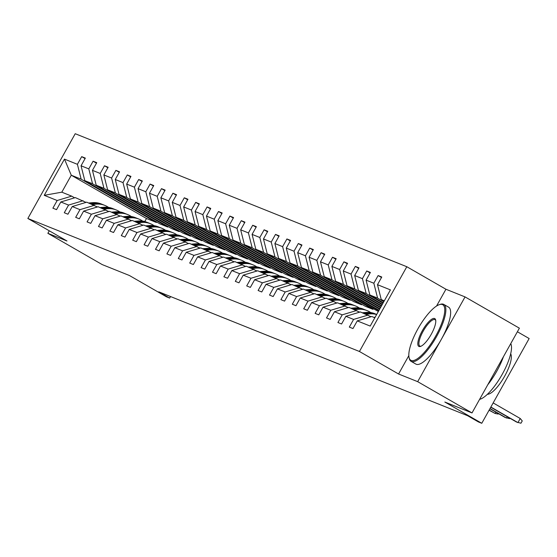 <?xml version="1.0" encoding="UTF-8"?>
<svg xmlns="http://www.w3.org/2000/svg" width="557" height="557" viewBox="0 0 557 557"><rect width="100%" height="100%" fill="white"/><g stroke="black" fill="none" stroke-linecap="round" stroke-linejoin="round"><path stroke-width="0.84" d="M408.824 355.645L398.568 373.998L417.68 381.663L465.046 296.909L519.389 328.177L472.016 412.932L444.827 402.029L481.777 423.285L529.15 338.531L517.383 331.756M417.68 381.663L472.016 412.932M49.274 230.793L47.86 233.313L102.203 264.582L129.391 275.492L166.341 296.749L169.669 298.086L170.533 296.54M406.812 266.726L75.223 133.715L27.85 218.469L359.439 351.488L406.812 266.726L445.934 289.243L436.542 306.044M465.046 296.909L445.934 289.243M156.628 221.978L156.357 222.459L81.148 179.187L71.282 175.225L64.466 159.121L77.402 164.315L81.691 156.635L85.075 158.585M156.357 222.459L146.491 218.504L71.282 175.225L61.813 192.179L71.679 196.141L74.603 197.826M81.148 179.187L77.402 164.315M168.026 226.553L167.761 227.033L92.553 183.761L84.803 180.649L81.05 165.777L85.339 158.104L81.691 156.635M81.05 165.777L88.8 168.882L93.089 161.21L96.472 163.159M179.431 231.127L179.159 231.608L103.957 188.336L96.208 185.223L92.455 170.351L96.744 162.679L93.089 161.21M92.455 170.351L100.204 173.457L104.493 165.784L107.877 167.734M190.828 235.702L190.564 236.182L115.355 192.91L107.605 189.798L103.853 174.926L108.142 167.253L104.493 165.784M103.853 174.926L111.602 178.031L115.891 170.358L119.275 172.308M202.233 240.276L201.961 240.756L126.759 197.477L119.01 194.372L115.257 179.5L119.546 171.828L115.891 170.358M115.257 179.5L123.006 182.605L127.295 174.933L130.679 176.882M213.63 244.843L213.366 245.331L138.157 202.052L130.408 198.946L126.662 184.075L130.951 176.402L127.295 174.933M126.662 184.075L134.404 187.18L138.693 179.507L142.077 181.457M225.035 249.418L224.763 249.905L149.561 206.626L141.812 203.521L138.059 188.649L142.348 180.969L138.693 179.507M138.059 188.649L145.809 191.754L150.098 184.082L153.481 186.024M236.44 253.992L236.168 254.472L160.959 211.2L153.217 208.095L149.464 193.216L153.753 185.544L150.098 184.082M149.464 193.216L157.206 196.329L161.495 188.656L164.886 190.598M247.837 258.566L247.566 259.047L172.364 215.775L164.614 212.67L160.862 197.791L165.15 190.118L161.495 188.656M160.862 197.791L168.611 200.903L172.9 193.23L176.284 195.173M259.242 263.141L258.97 263.621L183.761 220.349L176.019 217.244L172.266 202.365L176.555 194.692L172.9 193.23M172.266 202.365L180.008 205.477L184.297 197.798L187.688 199.747M270.639 267.715L270.375 268.195L195.166 224.924L187.417 221.811L183.664 206.939L187.953 199.267L184.297 197.798M183.664 206.939L191.413 210.052L195.702 202.372L199.086 204.322M282.044 272.289L281.772 272.77L206.563 229.498L198.821 226.386L195.068 211.514L199.357 203.841L195.702 202.372M195.068 211.514L202.818 214.619L207.1 206.946L210.49 208.896M293.442 276.864L293.177 277.344L217.968 234.072L210.219 230.96L206.466 216.088L210.755 208.415L207.1 206.946M206.466 216.088L214.215 219.193L218.504 211.521L221.888 213.47M304.846 281.438L304.575 281.919L229.366 238.647L221.623 235.534L217.871 220.663L222.159 212.99L218.504 211.521M217.871 220.663L225.62 223.768L229.909 216.095L233.292 218.045M316.244 286.006L315.979 286.493L240.77 243.214L233.021 240.109L229.268 225.237L233.557 217.564L229.909 216.095M229.268 225.237L237.017 228.342L241.306 220.669L244.69 222.619M327.648 290.58L327.377 291.067L252.175 247.788L244.426 244.683L240.673 229.811L244.962 222.132L241.306 220.669M240.673 229.811L248.422 232.917L252.711 225.244L256.095 227.193M339.046 295.154L338.781 295.635L263.572 252.363L255.823 249.258L252.077 234.386L256.366 226.706L252.711 225.244M252.077 234.386L259.82 237.491L264.109 229.818L267.492 231.761M350.45 299.729L350.179 300.209L274.977 256.937L267.228 253.832L263.475 238.953L267.764 231.28L264.109 229.818M263.475 238.953L271.224 242.065L275.513 234.393L278.897 236.335M361.855 304.303L361.584 304.783L286.375 261.512L278.625 258.406L274.88 243.527L279.168 235.855L275.513 234.393M274.88 243.527L282.622 246.64L286.911 238.96L290.294 240.909M373.253 308.877L372.981 309.358L297.779 266.086L290.03 262.981L286.277 248.102L290.566 240.429L286.911 238.96M286.277 248.102L294.026 251.214L298.315 243.534L301.699 245.484M378.788 310.709L309.177 270.66L301.434 267.548L297.682 252.676L301.971 245.003L298.315 243.534M297.682 252.676L305.424 255.781L309.713 248.109L313.104 250.058M379.623 309.205L320.581 275.235L312.832 272.122L309.079 257.25L313.368 249.578L309.713 248.109M309.079 257.25L316.829 260.356L321.117 252.683L324.501 254.633M380.466 307.701L331.979 279.809L324.237 276.697L320.484 261.825L324.773 254.152L321.117 252.683M320.484 261.825L328.226 264.93L332.515 257.257L335.906 259.207M381.308 306.197L343.384 284.376L335.634 281.271L331.881 266.399L336.17 258.727L332.515 257.257M331.881 266.399L339.631 269.504L343.92 261.832L347.303 263.781M382.144 304.7L354.781 288.951L347.039 285.845L343.286 270.974L347.575 263.294L343.92 261.832M343.286 270.974L351.035 274.079L355.324 266.406L358.708 268.356M382.986 303.196L366.186 293.525L358.436 290.42L354.684 275.548L358.973 267.868L355.324 266.406M354.684 275.548L362.433 278.653L366.722 270.981L370.106 272.923M383.829 301.692L377.59 298.099L369.841 294.994L366.088 280.115L370.377 272.443L366.722 270.981M366.088 280.115L373.838 283.228L378.126 275.555L381.51 277.497M384.323 300.801L381.239 299.569L377.486 284.69L381.775 277.017L378.126 275.555M377.486 284.69L390.422 289.884L370.196 326.075L357.26 320.888L352.971 328.56L349.316 327.091L353.604 319.419L345.862 316.313L341.573 323.986L337.918 322.524L342.207 314.844L334.458 311.739L330.169 319.412L326.513 317.95L330.802 310.27L323.06 307.165L318.771 314.837L315.116 313.375L319.405 305.702L311.655 302.59L307.367 310.263L303.711 308.801L308 301.128L300.251 298.016L295.962 305.696L292.314 304.226L296.603 296.554L288.853 293.442L284.564 301.121L280.909 299.652L285.198 291.979L277.449 288.874L273.16 296.547L269.511 295.078L273.8 287.405L266.051 284.3L261.762 291.972L258.107 290.503L262.396 282.831L254.646 279.725L250.358 287.398L246.702 285.929L250.991 278.256L243.249 275.151L238.96 282.824L235.305 281.355L239.594 273.682L231.844 270.577L227.555 278.249L223.9 276.787L228.189 269.108L220.447 266.002L216.158 273.675L212.502 272.213L216.791 264.54L209.042 261.428L204.753 269.101L201.098 267.639L205.387 259.966L197.644 256.854L193.356 264.526L189.7 263.064L193.989 255.391L186.24 252.279L181.951 259.959L178.296 258.49L182.585 250.817L174.842 247.705L170.553 255.385L166.898 253.915L171.187 246.243L163.438 243.137L159.149 250.81L155.494 249.341L159.782 241.668L152.033 238.563L147.744 246.236L144.096 244.767L148.385 237.094L140.636 233.989L136.347 241.661L132.691 240.192L136.98 232.52L129.231 229.414L124.942 237.087L121.287 235.625L125.576 227.945L117.833 224.84L113.544 232.513L109.889 231.051L114.178 223.371L106.429 220.266L102.14 227.938L98.485 226.476L102.773 218.804L95.031 215.691L90.742 223.364L87.087 221.902L91.376 214.229L83.627 211.117L79.338 218.797L75.682 217.327L79.971 209.655L72.229 206.543L67.94 214.222L64.285 212.753L68.574 205.08L60.824 201.975L56.536 209.648L52.88 208.179L57.169 200.506L44.233 195.319L64.466 159.121M481.777 423.285L478.456 421.955L467.588 415.703L158.801 291.833L169.669 298.086M60.824 201.975L75.334 197.603L86.008 202.393M83.077 200.708L68.574 205.08M167.761 227.033L160.012 223.928L84.803 180.649M92.553 183.761L88.8 168.882M72.229 206.543L86.732 202.177L97.405 206.967M94.481 205.282L79.971 209.655M179.159 231.608L171.41 228.502L96.208 185.223M103.957 188.336L100.204 173.457M83.627 211.117L98.136 206.751L108.81 211.542M105.879 209.857L91.376 214.229M190.564 236.182L182.814 233.077L107.605 189.798M115.355 192.91L111.602 178.031M95.031 215.691L109.534 211.326L120.208 216.116M117.283 214.431L102.773 218.804M201.961 240.756L194.219 237.644L119.01 194.372M126.759 197.477L123.006 182.605M106.429 220.266L120.939 215.9L131.612 220.69M128.681 219.005L114.178 223.371M213.366 245.331L205.617 242.218L130.408 198.946M138.157 202.052L134.404 187.18M117.833 224.84L132.336 220.475L143.01 225.265M140.085 223.58L125.576 227.945M224.763 249.905L217.021 246.793L141.812 203.521M149.561 206.626L145.809 191.754M129.231 229.414L143.741 225.049L154.414 229.839M151.49 228.154L136.98 232.52M236.168 254.472L228.419 251.367L153.217 208.095M160.959 211.2L157.206 196.329M140.636 233.989L155.138 229.616L165.819 234.413M162.888 232.729L148.385 237.094M247.566 259.047L239.823 255.942L164.614 212.67M172.364 215.775L168.611 200.903M152.033 238.563L166.543 234.191L177.217 238.988M174.292 237.303L159.782 241.668M258.97 263.621L251.221 260.516L176.019 217.244M183.761 220.349L180.008 205.477M163.438 243.137L177.941 238.765L188.621 243.555M185.69 241.877L171.187 246.243M270.375 268.195L262.625 265.09L187.417 221.811M195.166 224.924L191.413 210.052M174.842 247.705L189.345 243.339L200.019 248.13M197.094 246.445L182.585 250.817M281.772 272.77L274.023 269.665L198.821 226.386M206.563 229.498L202.818 214.619M186.24 252.279L200.75 247.914L211.423 252.704M208.492 251.019L193.989 255.391M293.177 277.344L285.428 274.239L210.219 230.96M217.968 234.072L214.215 219.193M197.644 256.854L212.147 252.488L222.821 257.278M219.897 255.593L205.387 259.966M304.575 281.919L296.825 278.806L221.623 235.534M229.366 238.647L225.62 223.768M209.042 261.428L223.552 257.062L234.225 261.853M231.294 260.168L216.791 264.54M315.979 286.493L308.23 283.381L233.021 240.109M240.77 243.214L237.017 228.342M220.447 266.002L234.95 261.637L245.623 266.427M242.699 264.742L228.189 269.108M327.377 291.067L319.634 287.955L244.426 244.683M252.175 247.788L248.422 232.917M231.844 270.577L246.354 266.211L257.028 271.001M254.096 269.316L239.594 273.682M338.781 295.635L331.032 292.529L255.823 249.258M263.572 252.363L259.82 237.491M243.249 275.151L257.752 270.779L268.425 275.576M265.501 273.891L250.991 278.256M350.179 300.209L342.437 297.104L267.228 253.832M274.977 256.937L271.224 242.065M254.646 279.725L269.156 275.353L279.83 280.15M276.899 278.465L262.396 282.831M361.584 304.783L353.834 301.678L278.625 258.406M286.375 261.512L282.622 246.64M266.051 284.3L280.554 279.927L291.234 284.724M288.303 283.04L273.8 287.405M372.981 309.358L365.239 306.253L290.03 262.981M297.779 266.086L294.026 251.214M277.449 288.874L291.959 284.502L302.632 289.292M299.708 287.607L285.198 291.979M378.342 311.509L301.434 267.548M309.177 270.66L305.424 255.781M288.853 293.442L303.356 289.076L314.037 293.866M311.105 292.181L296.603 296.554M379.052 310.228L312.832 272.122M320.581 275.235L316.829 260.356M300.251 298.016L314.761 293.65L325.434 298.441M322.51 296.756L308 301.128M379.895 308.724L324.237 276.697M331.979 279.809L328.226 264.93M311.655 302.59L326.158 298.225L336.839 303.015M333.908 301.33L319.405 305.702M380.737 307.22L335.634 281.271M343.384 284.376L339.631 269.504M323.06 307.165L337.563 302.799L348.236 307.589M345.312 305.904L330.802 310.27M381.573 305.716L347.039 285.845M354.781 288.951L351.035 274.079M334.458 311.739L348.967 307.373L359.641 312.164M356.71 310.479L342.207 314.844M382.415 304.213L358.436 290.42M366.186 293.525L362.433 278.653M345.862 316.313L360.365 311.941L371.039 316.738M368.114 315.053L353.604 319.419M383.258 302.709L369.841 294.994M377.59 298.099L373.838 283.228M357.26 320.888L371.77 316.515L374.847 317.755M398.568 373.998L359.439 351.488M47.86 233.313L66.972 240.979L27.85 218.469M146.491 218.504L144.785 221.554M384.093 301.212L381.239 299.569M71.679 196.141L57.169 200.506M44.233 195.319L61.813 192.179M490.856 407.042L517.919 422.617L520.224 418.495L522.25 420.918L520.969 423.209L516.611 422.088L490.759 407.216M520.224 418.495L493.161 402.92M411.17 360.442A32.041 9.518 -60.1 0 0 435.706 336.073A32.041 9.518 -60.1 0 0 442.411 304.547A32.041 9.518 -60.1 0 0 439.41 304.623A32.041 9.518 -60.1 0 0 418.537 327.746A32.041 9.518 -60.1 0 0 409.04 357.413A32.041 9.518 -60.1 0 0 411.17 360.442M439.41 304.623L440.371 304.317A32.828 9.754 119.9 0 1 443.449 304.233A32.828 9.754 119.9 0 1 443.818 304.414A32.828 9.754 119.9 0 1 436.242 337.138A32.828 9.754 119.9 0 1 411.442 361.507A32.828 9.754 119.9 0 1 411.073 361.326A32.828 9.754 119.9 0 1 409.256 358.402L409.04 357.413M418.982 346.468A16.021 4.762 119.9 0 1 422.331 330.705A16.021 4.762 119.9 0 1 434.599 318.52A16.021 4.762 119.9 0 1 435.671 320.038A16.021 4.762 119.9 0 1 430.916 334.868A16.021 4.762 119.9 0 1 420.486 346.433A16.021 4.762 119.9 0 1 418.982 346.468M435.755 320.574A15.234 4.526 -60.1 0 0 435.038 319.669A15.234 4.526 -60.1 0 0 434.871 319.586A15.234 4.526 -60.1 0 0 423.362 330.893A15.234 4.526 -60.1 0 0 419.846 346.071A15.234 4.526 -60.1 0 0 420.02 346.155A15.234 4.526 -60.1 0 0 420.988 346.231M510.762 343.613A32.828 9.754 119.9 0 1 502.226 374.304A32.828 9.754 119.9 0 1 479.605 399.355M503.458 356.668A32.828 9.754 119.9 0 1 487.772 384.748M510.678 353.82A23.638 7.025 119.9 0 1 504.176 377.019A23.638 7.025 119.9 0 1 487.382 394.3M448.232 306.984A32.828 9.754 119.9 0 1 448.601 307.165A32.828 9.754 119.9 0 1 441.026 339.888A32.828 9.754 119.9 0 1 416.225 364.257A32.828 9.754 119.9 0 1 415.856 364.076L411.073 361.326M373.817 317.337L375.139 317.225M509.822 418.182L509.564 418.634L505.206 417.513L489.923 408.72M507.267 416.713L506.522 418.042L490.021 408.546M366.067 314.232L370.029 313.897A20.094 19.168 -68.1 0 1 376.643 314.538M362.412 312.762L366.374 312.435A20.094 19.168 -68.1 0 1 374.784 313.688L376.17 314.245A20.094 19.168 111.9 0 0 367.759 312.992L363.805 313.319M364.682 313.675L368.637 313.34A20.094 19.168 -68.1 0 1 376.692 314.454M376.609 314.427A20.094 19.168 111.9 0 0 376.17 314.245M498.418 413.607L498.167 414.06L495.117 413.468L489.081 410.224M495.862 412.138L495.117 413.468L489.178 410.049M354.663 309.657L358.624 309.323A20.094 19.168 -68.1 0 1 367.035 310.583A20.094 19.168 -68.1 0 1 370.732 312.581M351.014 308.195L354.969 307.861A20.094 19.168 -68.1 0 1 363.38 309.114L364.772 309.671A20.094 19.168 111.9 0 0 356.362 308.418L352.4 308.752M353.277 309.1L357.239 308.766A20.094 19.168 -68.1 0 1 365.65 310.026L367.035 310.583M365.211 309.852A20.094 19.168 111.9 0 0 364.772 309.671M343.265 305.083L347.227 304.756A20.094 19.168 -68.1 0 1 355.638 306.009A20.094 19.168 -68.1 0 1 359.328 308.007M339.61 303.621L343.572 303.287A20.094 19.168 -68.1 0 1 351.982 304.54L353.368 305.097A20.094 19.168 111.9 0 0 344.957 303.844L340.995 304.178M341.873 304.526L345.834 304.199A20.094 19.168 -68.1 0 1 354.245 305.452L355.638 306.009M353.806 305.278A20.094 19.168 111.9 0 0 353.368 305.097M331.861 300.508L335.822 300.181A20.094 19.168 -68.1 0 1 344.233 301.434A20.094 19.168 -68.1 0 1 347.93 303.433M328.205 299.046L332.167 298.712A20.094 19.168 -68.1 0 1 340.578 299.965L341.97 300.522A20.094 19.168 111.9 0 0 333.559 299.269L329.598 299.603M330.475 299.951L334.437 299.624A20.094 19.168 -68.1 0 1 342.847 300.877L344.233 301.434M342.402 300.703A20.094 19.168 111.9 0 0 341.97 300.522M320.463 295.934L324.418 295.607A20.094 19.168 -68.1 0 1 332.835 296.86A20.094 19.168 -68.1 0 1 336.525 298.858M316.808 294.472L320.769 294.138A20.094 19.168 -68.1 0 1 329.18 295.391L330.566 295.948A20.094 19.168 111.9 0 0 322.155 294.695L318.193 295.029M319.07 295.377L323.032 295.05A20.094 19.168 -68.1 0 1 331.443 296.303L332.835 296.86M331.004 296.129A20.094 19.168 111.9 0 0 330.566 295.948M309.058 291.36L313.02 291.033A20.094 19.168 -68.1 0 1 321.431 292.286A20.094 19.168 -68.1 0 1 325.128 294.284M305.403 289.898L309.365 289.563A20.094 19.168 -68.1 0 1 317.775 290.817L319.168 291.374A20.094 19.168 111.9 0 0 310.757 290.12L306.796 290.455M307.673 290.803L311.628 290.476A20.094 19.168 -68.1 0 1 320.045 291.729L321.431 292.286M319.6 291.555A20.094 19.168 111.9 0 0 319.168 291.374M297.661 286.792L301.615 286.458A20.094 19.168 -68.1 0 1 310.033 287.711A20.094 19.168 -68.1 0 1 313.723 289.71M294.005 285.323L297.967 284.989A20.094 19.168 -68.1 0 1 306.378 286.249L307.763 286.806A20.094 19.168 111.9 0 0 299.353 285.546L295.391 285.88M296.268 286.235L300.23 285.901A20.094 19.168 -68.1 0 1 308.641 287.154L310.033 287.711M308.202 286.987A20.094 19.168 111.9 0 0 307.763 286.806M286.256 282.218L290.218 281.884A20.094 19.168 -68.1 0 1 298.629 283.137A20.094 19.168 -68.1 0 1 302.326 285.142M282.601 280.749L286.563 280.422A20.094 19.168 -68.1 0 1 294.973 281.675L296.366 282.232A20.094 19.168 111.9 0 0 287.948 280.979L283.993 281.306M284.871 281.661L288.825 281.327A20.094 19.168 -68.1 0 1 297.243 282.58L298.629 283.137M296.797 282.413A20.094 19.168 111.9 0 0 296.366 282.232M274.859 277.644L278.813 277.309A20.094 19.168 -68.1 0 1 287.231 278.563A20.094 19.168 -68.1 0 1 290.921 280.568M271.203 276.175L275.158 275.847A20.094 19.168 -68.1 0 1 283.576 277.101L284.961 277.658A20.094 19.168 111.9 0 0 276.55 276.404L272.589 276.732M273.466 277.087L277.428 276.752A20.094 19.168 -68.1 0 1 285.838 278.006L287.231 278.563M285.4 277.839A20.094 19.168 111.9 0 0 284.961 277.658M263.454 273.069L267.416 272.735A20.094 19.168 -68.1 0 1 275.826 273.988A20.094 19.168 -68.1 0 1 279.523 275.993M259.799 271.6L263.76 271.273A20.094 19.168 -68.1 0 1 272.171 272.526L273.564 273.083A20.094 19.168 111.9 0 0 265.146 271.83L261.191 272.157M262.068 272.512L266.023 272.178A20.094 19.168 -68.1 0 1 274.441 273.431L275.826 273.988M273.995 273.264A20.094 19.168 111.9 0 0 273.564 273.083M252.056 268.495L256.011 268.161A20.094 19.168 -68.1 0 1 264.422 269.414A20.094 19.168 -68.1 0 1 268.119 271.419M248.401 267.026L252.356 266.699A20.094 19.168 -68.1 0 1 260.773 267.952L262.159 268.509A20.094 19.168 111.9 0 0 253.748 267.256L249.787 267.583M250.664 267.938L254.626 267.604A20.094 19.168 -68.1 0 1 263.036 268.857L264.422 269.414M262.598 268.69A20.094 19.168 111.9 0 0 262.159 268.509M240.652 263.921L244.614 263.593A20.094 19.168 -68.1 0 1 253.024 264.847A20.094 19.168 -68.1 0 1 256.714 266.845M236.997 262.458L240.958 262.124A20.094 19.168 -68.1 0 1 249.369 263.377L250.754 263.934A20.094 19.168 111.9 0 0 242.344 262.681L238.389 263.015M239.266 263.364L243.221 263.036A20.094 19.168 -68.1 0 1 251.632 264.29L253.024 264.847M251.193 264.115A20.094 19.168 111.9 0 0 250.754 263.934M229.247 259.346L233.209 259.019A20.094 19.168 -68.1 0 1 241.62 260.272A20.094 19.168 -68.1 0 1 245.317 262.27M225.599 257.884L229.554 257.55A20.094 19.168 -68.1 0 1 237.971 258.803L239.357 259.36A20.094 19.168 111.9 0 0 230.946 258.107L226.984 258.441M227.862 258.789L231.823 258.462A20.094 19.168 -68.1 0 1 240.234 259.715L241.62 260.272M239.795 259.541A20.094 19.168 111.9 0 0 239.357 259.36M217.85 254.772L221.811 254.445A20.094 19.168 -68.1 0 1 230.222 255.698A20.094 19.168 -68.1 0 1 233.912 257.696M214.194 253.31L218.156 252.975A20.094 19.168 -68.1 0 1 226.567 254.229L227.952 254.786A20.094 19.168 111.9 0 0 219.542 253.532L215.587 253.867M216.457 254.215L220.419 253.888A20.094 19.168 -68.1 0 1 228.83 255.141L230.222 255.698M228.391 254.967A20.094 19.168 111.9 0 0 227.952 254.786M206.445 250.197L210.407 249.87A20.094 19.168 -68.1 0 1 218.817 251.123A20.094 19.168 -68.1 0 1 222.515 253.122M202.797 248.735L206.751 248.401A20.094 19.168 -68.1 0 1 215.162 249.654L216.555 250.211A20.094 19.168 111.9 0 0 208.144 248.958L204.182 249.292M205.06 249.64L209.021 249.313A20.094 19.168 -68.1 0 1 217.432 250.566L218.817 251.123M216.993 250.392A20.094 19.168 111.9 0 0 216.555 250.211M195.047 245.63L199.002 245.296A20.094 19.168 -68.1 0 1 207.42 246.549A20.094 19.168 -68.1 0 1 211.11 248.547M191.392 244.161L195.354 243.827A20.094 19.168 -68.1 0 1 203.765 245.08L205.15 245.637A20.094 19.168 111.9 0 0 196.739 244.384L192.778 244.718M193.655 245.073L197.617 244.739A20.094 19.168 -68.1 0 1 206.027 245.992L207.42 246.549M205.589 245.825A20.094 19.168 111.9 0 0 205.15 245.637M183.643 241.056L187.605 240.721A20.094 19.168 -68.1 0 1 196.015 241.975A20.094 19.168 -68.1 0 1 199.712 243.98M179.988 239.587L183.949 239.259A20.094 19.168 -68.1 0 1 192.36 240.513L193.752 241.07A20.094 19.168 111.9 0 0 185.342 239.816L181.38 240.144M182.257 240.499L186.219 240.164A20.094 19.168 -68.1 0 1 194.63 241.418L196.015 241.975M194.184 241.251A20.094 19.168 111.9 0 0 193.752 241.07M172.245 236.481L176.2 236.147A20.094 19.168 -68.1 0 1 184.618 237.4A20.094 19.168 -68.1 0 1 188.308 239.406M168.59 235.012L172.552 234.685A20.094 19.168 -68.1 0 1 180.962 235.938L182.348 236.495A20.094 19.168 111.9 0 0 173.937 235.242L169.976 235.569M170.853 235.924L174.814 235.59A20.094 19.168 -68.1 0 1 183.225 236.843L184.618 237.4M182.787 236.676A20.094 19.168 111.9 0 0 182.348 236.495M160.841 231.907L164.802 231.573A20.094 19.168 -68.1 0 1 173.213 232.826A20.094 19.168 -68.1 0 1 176.91 234.831M157.185 230.438L161.147 230.111A20.094 19.168 -68.1 0 1 169.558 231.364L170.95 231.921A20.094 19.168 111.9 0 0 162.533 230.668L158.578 230.995M159.455 231.35L163.41 231.016A20.094 19.168 -68.1 0 1 171.828 232.269L173.213 232.826M171.382 232.102A20.094 19.168 111.9 0 0 170.95 231.921M149.443 227.333L153.398 226.998A20.094 19.168 -68.1 0 1 161.815 228.252A20.094 19.168 -68.1 0 1 165.506 230.257M145.788 225.863L149.742 225.536A20.094 19.168 -68.1 0 1 158.16 226.79L159.546 227.347A20.094 19.168 111.9 0 0 151.135 226.093L147.173 226.421M148.051 226.776L152.012 226.441A20.094 19.168 -68.1 0 1 160.423 227.695L161.815 228.252M159.984 227.528A20.094 19.168 111.9 0 0 159.546 227.347M138.039 222.758L142 222.431A20.094 19.168 -68.1 0 1 150.411 223.684A20.094 19.168 -68.1 0 1 154.108 225.682M134.383 221.296L138.345 220.962A20.094 19.168 -68.1 0 1 146.756 222.215L148.148 222.772A20.094 19.168 111.9 0 0 139.73 221.519L135.776 221.853M136.653 222.201L140.608 221.867A20.094 19.168 -68.1 0 1 149.025 223.127L150.411 223.684M148.58 222.953A20.094 19.168 111.9 0 0 148.148 222.772M126.641 218.184L130.596 217.857A20.094 19.168 -68.1 0 1 139.006 219.11A20.094 19.168 -68.1 0 1 142.703 221.108M122.986 216.722L126.94 216.388A20.094 19.168 -68.1 0 1 135.358 217.641L136.744 218.198A20.094 19.168 111.9 0 0 128.333 216.945L124.371 217.279M125.248 217.627L129.21 217.3A20.094 19.168 -68.1 0 1 137.621 218.553L139.006 219.11M137.182 218.379A20.094 19.168 111.9 0 0 136.744 218.198M115.236 213.61L119.198 213.282A20.094 19.168 -68.1 0 1 127.609 214.536A20.094 19.168 -68.1 0 1 131.306 216.534M111.581 212.147L115.543 211.813A20.094 19.168 -68.1 0 1 123.953 213.066L125.346 213.623A20.094 19.168 111.9 0 0 116.928 212.37L112.974 212.704M113.851 213.053L117.805 212.725A20.094 19.168 -68.1 0 1 126.223 213.979L127.609 214.536M125.778 213.804A20.094 19.168 111.9 0 0 125.346 213.623M103.839 209.035L107.793 208.708A20.094 19.168 -68.1 0 1 116.204 209.961A20.094 19.168 -68.1 0 1 119.901 211.959M100.183 207.573L104.138 207.239A20.094 19.168 -68.1 0 1 112.556 208.492L113.941 209.049A20.094 19.168 111.9 0 0 105.531 207.796L101.569 208.13M102.446 208.478L106.408 208.151A20.094 19.168 -68.1 0 1 114.819 209.404L116.204 209.961M114.38 209.23A20.094 19.168 111.9 0 0 113.941 209.049M92.434 204.468L96.396 204.134A20.094 19.168 -68.1 0 1 104.807 205.387A20.094 19.168 -68.1 0 1 108.497 207.385M88.779 202.999L92.74 202.664A20.094 19.168 -68.1 0 1 101.151 203.918L102.537 204.475A20.094 19.168 111.9 0 0 94.126 203.221L90.171 203.556M91.049 203.911L95.003 203.577A20.094 19.168 -68.1 0 1 103.414 204.83L104.807 205.387M102.975 204.663A20.094 19.168 111.9 0 0 102.537 204.475M368.637 313.34L370.029 313.897M366.374 312.435L367.759 312.992M357.239 308.766L358.624 309.323M354.969 307.861L356.362 308.418M345.834 304.199L347.227 304.756M343.572 303.287L344.957 303.844M334.437 299.624L335.822 300.181M332.167 298.712L333.559 299.269M323.032 295.05L324.418 295.607M320.769 294.138L322.155 294.695M311.628 290.476L313.02 291.033M309.365 289.563L310.757 290.12M300.23 285.901L301.615 286.458M297.967 284.989L299.353 285.546M288.825 281.327L290.218 281.884M286.563 280.422L287.948 280.979M277.428 276.752L278.813 277.309M275.158 275.847L276.55 276.404M266.023 272.178L267.416 272.735M263.76 271.273L265.146 271.83M254.626 267.604L256.011 268.161M252.356 266.699L253.748 267.256M243.221 263.036L244.614 263.593M240.958 262.124L242.344 262.681M231.823 258.462L233.209 259.019M229.554 257.55L230.946 258.107M220.419 253.888L221.811 254.445M218.156 252.975L219.542 253.532M209.021 249.313L210.407 249.87M206.751 248.401L208.144 248.958M197.617 244.739L199.002 245.296M195.354 243.827L196.739 244.384M186.219 240.164L187.605 240.721M183.949 239.259L185.342 239.816M174.814 235.59L176.2 236.147M172.552 234.685L173.937 235.242M163.41 231.016L164.802 231.573M161.147 230.111L162.533 230.668M152.012 226.441L153.398 226.998M149.742 225.536L151.135 226.093M140.608 221.867L142 222.431M138.345 220.962L139.73 221.519M129.21 217.3L130.596 217.857M126.94 216.388L128.333 216.945M117.805 212.725L119.198 213.282M115.543 211.813L116.928 212.37M106.408 208.151L107.793 208.708M104.138 207.239L105.531 207.796M95.003 203.577L96.396 204.134M92.74 202.664L94.126 203.221M448.601 307.165L443.818 304.414"/></g></svg>
